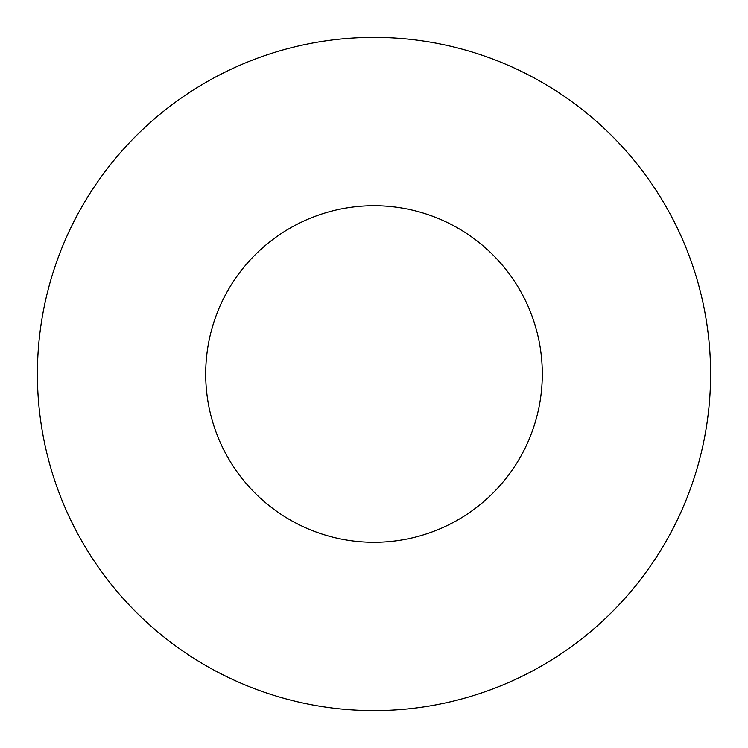 <?xml version="1.0" encoding="UTF-8"?>
<svg xmlns="http://www.w3.org/2000/svg" width="748" height="748" viewBox="0 0 748 748"><rect width="100%" height="100%" fill="white"/><g stroke="black" fill="none" stroke-linecap="round" stroke-linejoin="round"><path stroke-width="1.12" d="M542.3 374A168.3 168.3 0 0 0 374 205.7A168.3 168.3 0 0 0 205.7 374A168.3 168.3 0 0 0 374 542.3A168.3 168.3 0 0 0 542.3 374M710.6 374A336.6 336.6 0 0 0 374 37.4A336.6 336.6 0 0 0 37.4 374A336.6 336.6 0 0 0 374 710.6A336.6 336.6 0 0 0 710.6 374"/></g></svg>

